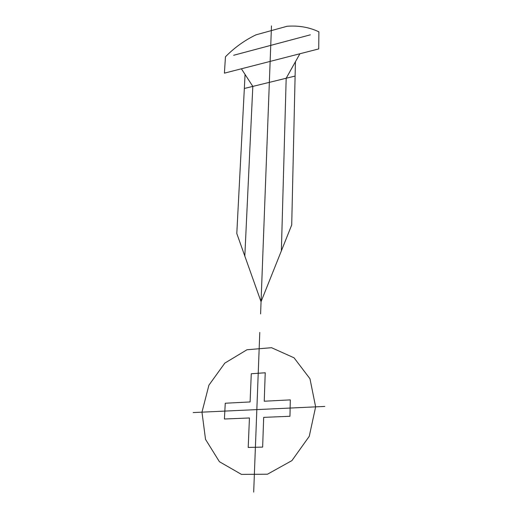 <?xml version="1.0" encoding="UTF-8"?>
<svg xmlns="http://www.w3.org/2000/svg" width="518" height="518" viewBox="0 0 518 518"><rect width="100%" height="100%" fill="white"/><g stroke="black" fill="none" stroke-linecap="round" stroke-linejoin="round"><path stroke-width="0.39" stroke-dasharray="2.59 1.94" d=""/><path stroke-width="0.78" d="M249.436 417.968L224.411 419.017L225.259 403.231L250.103 401.949L251.275 373.737L265.229 372.779L264.238 401.223L290.313 399.877L289.957 416.278L263.681 417.372L262.645 447.105L248.206 447.442L249.436 417.968M201.975 412.16L208.909 385.165L224.844 363.092L246.976 349.76L271.523 347.701L294.036 357.802L309.971 378.755L315.63 406.857L309.259 436.324L291.925 460.606L267.476 474.21L241.459 474.397L219.412 461.706L205.529 439.381L201.975 412.16M193.182 412.568L324.818 406.429M287.108 26.263C298.731 25.408 309.324 27.266 318.887 31.825L318.719 48.919L224.404 73.155L225.466 56.773C234.479 47.611 244.645 40.294 255.97 34.842L287.108 26.263M253.684 492.1L259.783 332.433M244.82 256.086L252.816 86.402L245.066 74.456L236.797 233.514M245.066 74.456L241.394 68.79M295.111 76.062L244.334 88.474M281.365 250.867L286.182 78.244L299.903 53.755M295.428 61.733L291.712 224.974L261.04 301.722L236.784 233.476M260.593 313.927L271.484 25.9M310.347 34.823L233.676 55.264"/></g></svg>
